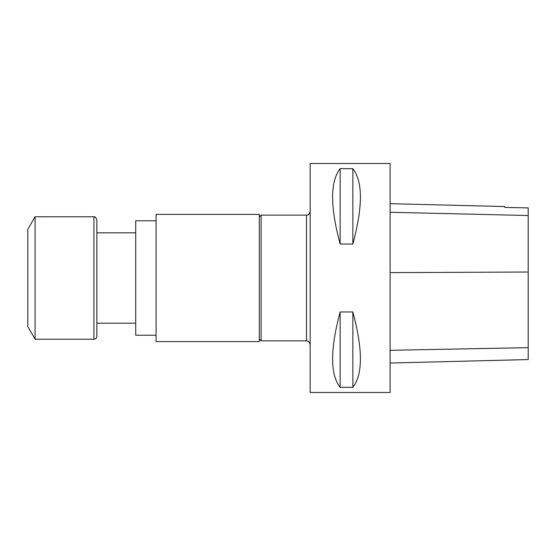 <?xml version="1.0" encoding="UTF-8"?>
<svg xmlns="http://www.w3.org/2000/svg" width="556" height="556" viewBox="0 0 556 556"><rect width="100%" height="100%" fill="white"/><g stroke="black" fill="none" stroke-linecap="round" stroke-linejoin="round"><path stroke-width="0.83" d="M96.848 232.818L96.848 336.324L96.848 219.676L96.848 232.818L135.727 232.818M259.284 341.592L259.284 214.407L156.083 214.407L156.083 341.592L259.284 341.592M390.11 203.684L504.758 206.561L504.758 207.402L528.2 207.923L504.758 207.402M390.11 363.033L528.2 359.558L528.2 207.923M340.14 168.69L340.14 244.028C330.09 206.603 330.09 181.492 340.14 168.69L352.858 168.69L352.858 244.028L340.14 244.028M352.858 168.69C362.908 181.492 362.908 206.603 352.858 244.028M390.11 392.473L390.11 163.527L310.158 163.527L310.158 392.473L390.11 392.473M340.14 311.972L340.14 387.31C330.09 374.508 330.09 349.397 340.14 311.972L352.858 311.972L352.858 387.31L340.14 387.31M352.858 311.972C362.908 349.397 362.908 374.508 352.858 387.31M259.284 216.951L261.105 215.13L261.105 340.87L306.53 340.87L306.53 215.13C307.614 214.394 308.371 216.541 310.158 211.495M156.083 335.233L135.727 335.233L135.727 220.767L156.083 220.767M96.848 336.324C96.674 338.09 95.701 339.063 93.936 339.229L35.07 339.229L35.07 216.77L94.305 216.791C94.916 217.667 94.701 215.019 96.848 219.676M35.07 339.229L27.8 326.643L27.8 229.357L35.07 216.77M528.2 215.513L390.11 212.274M528.2 272.023L390.11 272.621M528.2 347.646L390.11 350.308M93.936 339.229L93.936 216.77M135.727 323.182L96.848 323.182M306.53 340.87C307.614 341.606 308.371 339.459 310.158 344.505M261.105 215.13L306.53 215.13M259.284 339.049L261.105 340.87"/></g></svg>
